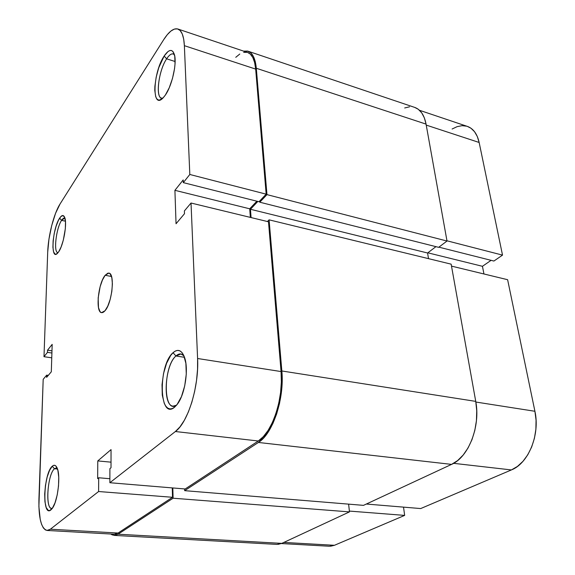 <?xml version="1.0" encoding="UTF-8"?>
<svg xmlns="http://www.w3.org/2000/svg" width="575" height="575" viewBox="0 0 575 575"><rect width="100%" height="100%" fill="white"/><g stroke="black" fill="none" stroke-linecap="round" stroke-linejoin="round"><path stroke-width="0.86" d="M57.831 252.59C53.324 252.411 56.206 228.023 61.59 220.369L59.62 218.169C61.784 214.949 63.458 214.669 64.652 217.321C67.412 223.107 63.552 245.245 58.614 251.915L61.101 246.998L63.307 240.163L65.327 228.713L65.5 222.065L64.695 217.436L63.049 215.532L60.835 216.588L58.391 220.376L56.084 226.298L54.237 233.472L53.13 240.846L52.914 247.358L53.64 252.051L55.2 254.186L56.235 254.172L58.614 251.915L57.543 253.244C50.305 261.266 52.361 228.584 59.62 218.169L61.59 220.369C56.041 228.246 53.274 253.41 58.097 252.619M166.635 58.823C157.988 71.343 155.085 100.948 162.89 98.109L161.489 98.109C155.236 97.067 158.793 70.229 166.635 58.823L175.116 61.518L166.635 58.823C169.115 55.085 171.321 53.468 173.262 53.971L174.469 54.783C172.385 52.807 169.776 54.151 166.635 58.823L164.155 56.019L166.635 58.823M165.327 95.119L162.862 98.138C151.534 109.954 152.928 72.392 164.155 56.019L158.736 67.771L156.17 77.194L154.883 86.329L154.783 90.376L155.71 96.686L156.702 98.706L158.01 99.856L159.591 100.072L163.314 97.671L165.327 95.119L169.244 87.767L172.5 78.394L174.563 68.497L175.03 63.861L174.757 56.149L172.938 51.484L171.544 50.528L169.898 50.528L168.072 51.484L164.155 56.019C168.971 49.062 172.407 48.638 174.455 54.74C177.057 63.487 171.99 85.826 165.327 95.119M54.488 468.74C47.179 474.533 45.073 511.484 52.382 508.235L51.642 508.336C45.023 508.724 47.61 474.159 54.488 468.74L57.493 469.006L54.488 468.74L56.458 467.87L57.155 468.086L54.488 468.74L52.246 466.26L54.488 468.74M50.952 509.853C41.925 518.003 43.477 473.405 52.246 466.26L49.543 470.372L47.179 477.049L45.475 485.307L44.692 493.961L44.943 501.759L46.201 507.545L48.307 510.413L49.587 510.578L52.354 508.271L55.042 502.766L57.22 494.902L58.521 485.933L58.751 477.3L57.881 470.379L56.062 466.217L54.891 465.369L53.604 465.391L52.246 466.26C54.086 464.6 55.653 465.046 56.939 467.604C61.015 474.864 57.838 501.982 52.059 508.681L50.952 509.853M175.95 355.975C162.869 366.793 163.084 414.661 176.561 405.21L173.097 406.144C162.301 405.763 164.802 365.154 175.95 355.975L184.518 357.312L175.95 355.975L180.909 353.977L183.942 355.832C181.578 353.258 178.911 353.309 175.95 355.975L173.032 352.712L175.95 355.975M174.656 407.136C159.031 420.807 157.924 365.427 173.032 352.712L170.71 355.415L166.563 363.335L163.523 373.585L162.021 384.704L162.272 395.133L164.263 403.355L165.844 406.23L167.749 408.121L169.905 408.926L172.234 408.595L174.656 407.136L177.064 404.577L181.47 396.592L184.719 385.861L186.278 374.124L185.883 363.314L183.641 355.156L181.937 352.475L179.939 350.872L177.732 350.383L175.397 351.009L173.032 352.712C177.883 348.522 181.722 350.074 184.532 357.37C188.83 368.863 185.1 393.968 177.582 403.887L174.656 407.136M64.925 218.126C63.947 217.724 62.84 218.478 61.59 220.369L65.442 221.21L61.59 220.369L64.666 218.04M105.167 275.267L111.507 276.489L105.167 275.267L102.451 280.003L100.143 286.623L98.167 297.915L98.483 307.589L99.964 311.521L101.02 312.462L102.249 312.656L103.586 312.088L104.995 310.766L101.588 312.649C95.285 312.369 98.138 283.331 105.167 275.267L108.847 273.103C115.165 273.175 112.161 303.219 104.995 310.766L107.798 306.08L110.199 299.309L111.823 291.503L112.398 283.921L111.837 277.768L110.256 273.995L109.157 273.183L107.906 273.139L105.167 275.267M43.988 356.701L51.75 357.83L43.988 356.701L47.703 252.13L43.988 356.701L47.466 352.36L43.988 356.701M98.598 491.524L50.377 529.208L118.055 533.039L172.522 497.289L98.598 491.524L50.377 529.208L47.826 530.416L45.447 529.97L43.348 527.908L41.594 524.357L40.236 519.477L38.892 506.582L43.19 379.32L46.697 375.137L46.618 377.358L51.312 371.795L52.181 344.368L47.538 350.189L47.466 352.36L51.908 353.014L47.466 352.36L47.538 350.189L51.973 350.851L47.538 350.189L52.181 344.368L51.312 371.795L46.618 377.358L46.697 375.137L48.307 375.353L46.697 375.137L43.19 379.32L38.927 499.064C38.554 518.183 41.263 528.648 47.064 530.452L50.377 529.208L118.055 533.039L172.522 497.289L172.263 487.902L172.522 497.289L98.598 491.524L98.699 477.76L98.598 491.524M191.022 203.025L197.592 358.505L281.06 371.558L268.489 221.785L191.022 203.025L197.592 358.505L197.548 369.207L196.542 380.398L194.609 391.589L191.849 402.27L188.37 411.98L184.345 420.303L179.953 426.894L175.389 431.523L109.868 482.72L109.897 468.654L111.011 467.755L111.04 449.607L97.786 460.92L97.649 478.616L98.699 477.76L109.875 478.716L98.699 477.76L97.649 478.616L97.786 460.92L111.018 462.163L97.786 460.92L111.04 449.607L111.011 467.755L109.897 468.654L109.868 482.72L185.186 488.98L258.297 440.996L263.321 436.662L268.087 430.445L272.37 422.56L275.993 413.346L278.767 403.183L280.586 392.509L281.355 381.814L281.06 371.558L268.489 221.785L191.022 203.025L184.381 210.946L191.022 203.025M250.348 217.393L249.715 208.804L256.867 201.2L249.715 208.804L250.348 217.393M177.862 29.002L247.653 52.483C252.08 54.115 254.747 59.656 255.667 69.086L184.374 45.677L189.815 174.477L266.168 194.163L255.667 69.086L184.374 45.677C183.856 35.995 181.686 30.439 177.862 29.002C173.664 27.923 168.928 31.496 163.667 39.718L60.037 204.003C53.863 213.555 48.185 235.915 47.703 252.13L48.961 239.128L51.714 225.544L55.581 213.253L60.037 204.003L163.667 39.718L167.318 34.644L170.926 31.036L174.362 29.081L177.474 28.887L180.14 30.518L182.246 33.939L183.684 39.05L184.374 45.677L189.815 174.477L183.296 182.627L259.009 201.739L266.168 194.163L255.667 69.086L254.653 62.61L252.835 57.55L250.319 54.093L247.624 52.469M247.207 52.347L243.649 52.339M239.782 54.036L235.764 57.32M115.122 534.182L118.055 533.039L114.245 534.211L47.114 530.459M183.296 182.627L183.195 179.939L174.915 190.325L176.043 223.747L184.489 213.72L184.381 210.946L184.489 213.72L176.043 223.747L174.915 190.325L249.715 208.804L174.915 190.325L183.195 179.939L183.296 182.627L189.815 174.477L266.168 194.163L259.009 201.739L183.296 182.627M185.186 488.98L258.297 440.996L175.389 431.523L109.868 482.72L185.186 488.98M175.389 431.523L258.297 440.996C272.241 432.709 283.719 398.41 281.06 371.558L197.592 358.505C199.137 386.472 187.939 422.611 175.389 431.523M118.055 534.204L114.152 535.397L110.817 534.017L112.183 534.887L115.036 535.375L118.055 534.204L281.8 543.375L118.055 534.204L173.104 498.216L118.055 534.204M114.209 535.404L276.863 544.388L281.8 543.375L349.471 511.887L173.104 498.216L172.816 487.952L173.104 498.216L349.471 511.887L348.615 504.138L349.471 511.887L281.8 543.375L277.998 544.388M363.501 505.36L184.661 490.662L184.604 488.93L184.661 490.662L363.501 505.36L451.562 464.384L258.398 442.463L184.661 490.662L258.398 442.463L451.562 464.384C468.524 457.29 480.686 426.276 475.741 401.386L281.843 370.976C284.596 398.619 272.758 433.967 258.398 442.463L263.573 438.006L268.482 431.609L272.895 423.502L276.625 414.014L279.493 403.542L281.362 392.552L282.152 381.534L281.843 370.976L475.741 401.386L451.152 264.162L269.093 219.844L281.843 370.976L269.093 219.844L267.418 221.533L269.093 219.844L451.152 264.162L475.741 401.386L476.74 410.859L476.431 420.684L474.821 430.423L471.982 439.659L468.036 447.99L463.162 455.062L457.592 460.597L451.562 464.384L363.501 505.36M428.519 258.649L427.577 253L250.456 209.271L251.081 217.573L250.456 209.271L427.577 253L435.958 246.653L427.577 253L428.519 258.649M257.837 201.444L250.456 209.271L257.837 201.444M414.697 107.396L418.241 109.25L421.691 112.822L424.343 117.839L426.061 124.114L447.005 241.033L438.646 247.336L259.785 202.206L259.692 201.02L259.785 202.206L438.646 247.336L447.005 241.033L266.965 194.623L259.785 202.206L266.965 194.623L447.005 241.033L426.061 124.114L256.306 68.267L266.965 194.623L256.306 68.267L426.061 124.114C424.285 115.065 420.512 109.502 414.747 107.417L248.069 51.211C252.612 52.893 255.357 58.578 256.306 68.267L255.257 61.597L253.388 56.4L250.786 52.85L247.588 51.067L243.649 51.132L248.069 51.211M409.558 106.806L404.692 107.971M502.521 255.12L446.962 240.796L502.521 255.12L479.147 142.478L502.521 255.12L493.903 261.043L502.521 255.12M419.484 110.285L467.36 126.392C473.283 128.52 477.207 133.882 479.147 142.478L426.233 125.098L479.147 142.478L477.315 136.519L474.548 131.711L470.975 128.232L467.31 126.378M420.706 508.559L511.398 469.933L453.603 463.328L511.398 469.933L517.435 466.433L522.984 461.308L527.8 454.739L531.659 446.998L534.398 438.394L535.886 429.317L536.058 420.138L534.915 411.276L507.624 279.709L534.915 411.276L475.848 402.033L534.915 411.276C540.248 434.592 528.439 463.414 511.398 469.933L420.706 508.559L366.34 504.038L420.706 508.559M483.949 273.973L482.447 266.304L491.093 260.331L482.447 266.304L427.829 252.806L482.447 266.304L483.949 273.973M466.763 126.205L462.092 125.673L457.139 126.637L452.115 129.016M330.539 546.236L334.442 545.294L404.656 515.394L403.528 507.128L404.656 515.394L349.384 511.082L404.656 515.394L334.442 545.294L283.842 542.426L334.442 545.294L329.346 546.236L281.405 543.555M451.504 266.117L507.624 279.709L451.504 266.117M493.903 261.043L438.883 247.149L493.903 261.043"/></g></svg>
